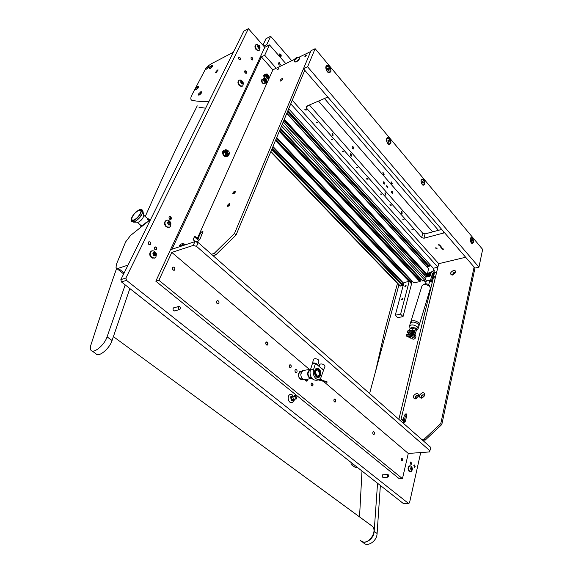 <?xml version="1.0" encoding="UTF-8"?>
<svg xmlns="http://www.w3.org/2000/svg" width="573" height="573" viewBox="0 0 573 573"><rect width="100%" height="100%" fill="white"/><g stroke="black" fill="none" stroke-linecap="round" stroke-linejoin="round"><path stroke-width="0.86" d="M413.813 465.591L414.694 467.446L415.189 466.751L414.308 464.904L413.813 465.591M383.058 474.773L382.184 475.497L383.222 477.395M174.178 307.701L173.11 308.396C172.867 310.1 173.447 310.917 174.851 310.845L174.987 310.774M148.378 242.293C148.142 244.077 148.779 244.915 150.291 244.807L150.756 244.299C150.993 242.522 150.355 241.684 148.837 241.792L148.378 242.293M238.461 57.343C238.361 58.869 238.905 59.635 240.094 59.642L240.316 59.384C240.416 57.859 239.872 57.092 238.683 57.085L238.461 57.343M251.06 57.672C250.967 59.126 251.483 59.864 252.6 59.886L252.815 59.628C252.901 58.174 252.385 57.443 251.268 57.422L251.06 57.672M244.707 71.052C244.614 72.52 245.129 73.265 246.275 73.272L246.497 73.007C246.598 71.532 246.075 70.794 244.936 70.78L244.707 71.052M410.289 462.626L411.156 464.445L411.643 463.765L410.777 461.953L410.289 462.626M154.488 247.436C154.259 249.162 154.875 249.971 156.329 249.871L156.787 249.37C157.016 247.651 156.4 246.841 154.946 246.942L154.488 247.436M169.071 217.052C168.87 218.743 169.472 219.538 170.876 219.452L171.284 219.008C171.485 217.317 170.883 216.522 169.479 216.608L169.071 217.052M408.793 503.595L403.449 503.61L121.426 281.923L120.853 279.631L125.902 278.048L126.475 280.355L408.563 503.481L409.509 502.85L420.704 452.563M423.461 440.171L423.311 440.859M125.902 278.048L248.396 28.65L264.783 47.308L269.489 44.902L264.697 55.252L259.977 57.629L155.82 281.185L399.374 478.813L402.454 478.663L408.284 453.451L429.535 451.932L430.846 447.492L198.215 242.587L196.532 246.369L430.101 450.93M290.755 103.835L437.879 267.176M403.256 421.241L402.869 422.853M120.853 279.631L243.747 31.164L248.396 28.65M288.685 108.806L433.303 268.271L434.42 272.784L433.281 278.127L398.865 419.329M433.389 276.988L435.623 276.48M335.742 401.322L335.155 402.06C334.181 402.01 333.765 401.258 333.923 399.796L334.503 399.059C335.484 399.109 335.9 399.868 335.742 401.322M267.949 344.394L267.355 345.082C266.151 345.075 265.643 344.258 265.843 342.625L266.431 341.945C267.634 341.945 268.143 342.761 267.949 344.394M374.491 433.861L373.918 434.62C373.059 434.549 372.694 433.825 372.822 432.457L373.395 431.705C374.255 431.777 374.62 432.493 374.491 433.861M218.936 303.239L218.363 303.883C216.974 303.926 216.393 303.06 216.615 301.291L217.181 300.653C218.578 300.61 219.158 301.47 218.936 303.239M297.029 371.884L296.427 372.6C295.324 372.579 294.866 371.784 295.045 370.23L295.639 369.513C296.742 369.542 297.208 370.33 297.029 371.884M307.415 379.176L307.472 380.622L306.877 381.346L305.445 379.476M302.902 379.226L302.308 379.562L300.123 379.082C297.86 376.003 297.91 373.431 300.252 371.368L301.692 371.383M291.206 367.021L290.647 367.68C289.601 367.658 289.164 366.921 289.329 365.452L289.888 364.793C290.934 364.808 291.378 365.553 291.206 367.021M312.973 385.221L312.414 385.901C311.433 385.865 311.024 385.142 311.182 383.724L311.733 383.05C312.715 383.086 313.13 383.81 312.973 385.221M402.618 460.212L402.096 460.936L401.157 458.987L401.68 458.271L402.618 460.212M174.837 269.682L174.328 270.234C172.867 270.32 172.251 269.475 172.48 267.706L172.989 267.154C174.457 267.068 175.073 267.906 174.837 269.682M196.532 246.369L193.23 245.416L194.92 241.641L170.482 249.721L172 249.212L261.388 56.92L272.877 69.849L197.348 238.475L198.258 238.175L200.357 233.476C201.324 231.943 202.197 231.349 202.978 231.707L199.877 239.399L197.943 241.305L195.987 241.949M194.92 241.641L198.215 242.587M294.959 370.631L295.145 371.805M305.438 379.591L305.552 380.343M155.82 281.185L158.886 280.269L402.454 478.663M158.886 280.269L171.807 252.414L309.499 369.47M320.293 378.646L322.312 380.365M323.659 381.511L408.284 453.451M171.807 252.414L193.23 245.416M305.516 379.462L305.653 380.594M294.973 370.509L295.202 371.92M216.558 301.448L217.103 303.568M233.118 193.903L235.374 191.54M227.71 206.38L229.981 203.974M280.154 80.428L280.097 81.001C280.87 81.244 281.73 80.664 282.668 79.253L282.725 78.687C281.952 78.437 281.099 79.017 280.154 80.428M232.889 192.994L232.824 193.738C233.562 194.054 234.371 193.516 235.259 192.113L235.324 191.375C234.586 191.053 233.777 191.597 232.889 192.994M227.481 205.435L227.417 206.208C228.154 206.538 228.971 205.994 229.859 204.582L229.923 203.809C229.186 203.479 228.369 204.024 227.481 205.435M305.373 56.433L306.448 55.094L305.939 55.101L304.872 56.441L305.373 56.433M277.79 69.713L278.836 68.388L277.79 69.713M233.985 193.581L235.095 192.428M228.52 206.101L229.752 204.797M304.757 70.264L236.076 234.98L215.799 254.87L213.099 255.701M194.405 236.799L198.172 240.123L199.784 239.593M264.783 47.308L259.977 57.629L261.388 56.92M195.522 241.813L193.108 239.686L194.705 236.14L197.348 238.475M211.466 254.262L214.166 253.424L234.472 233.505L236.076 234.98M298.92 57.257L310.659 51.577L234.472 233.505M272.877 69.849L294.637 59.327M215.799 254.87L214.166 253.424M198.258 238.175L199.805 239.543M415.181 398.973L418.247 396.516C418.877 394.51 418.29 393.486 416.485 393.443C412.696 395.692 412.259 397.54 415.181 398.973M417.946 397.075L417.889 395.828L416.994 395.499C415.561 396.036 415.038 396.903 415.418 398.099L416.865 398.249M417.882 395.814L417.18 395.671C415.747 396.208 415.224 397.075 415.604 398.271L415.418 398.099M421.27 398.242L424.328 395.828C424.994 393.78 424.407 392.727 422.552 392.684C418.734 394.947 418.304 396.803 421.27 398.242M424.013 396.394L423.977 395.084L423.067 394.747C421.628 395.284 421.098 396.151 421.484 397.354L422.996 397.49M423.97 395.069L423.246 394.919C421.807 395.456 421.284 396.323 421.664 397.526L421.678 397.54M402.912 422.888L403.772 422.802L405.369 421.305L406.866 415.017L406.723 414.093L405.935 413.799L404.352 415.289L403.306 419.644L401.644 419.816L404.903 422.172M406.909 414.716L405.369 416.199L404.33 420.553L403.421 420.639L405.004 422.043M452.448 275.04L455.334 272.598C455.793 270.965 455.184 270.241 453.508 270.427C450.113 272.476 449.655 274.03 452.126 275.097L452.448 275.04M455.019 273.185L454.926 272.583L453.974 272.318L452.469 274.496L453.171 274.789M454.948 272.612L454.131 272.497L452.613 274.646M424.235 439.104L440.802 423.569L441.819 424.507L425.273 440.028L424.235 439.104L421.578 439.326M440.802 423.569L474.1 267.068M401.644 419.816L401.093 419.071L438.717 263.687L292.244 100.268M403.764 421.685L403.492 422.831M441.819 424.507L474.967 268.078L303.461 68.76L311.032 50.689L315.129 48.705L307.601 66.819L303.461 68.76M422.616 440.243L425.273 440.028M404.33 420.553L403.306 419.644M281.2 56.154C281.279 54.7 280.777 53.948 279.696 53.905L279.474 54.17C279.395 55.624 279.903 56.376 280.985 56.412L281.2 56.154M384.139 174.378L383.029 172.437L382.764 172.795L383.874 174.729L384.139 174.378M392.254 183.689L391.166 181.777L390.901 182.135L391.982 184.055L392.254 183.689M262.935 45.203L265.987 38.699L270.628 36.285L266.71 44.701L263.809 46.191M438.431 230.325L324.433 98.506M291.757 60.717L270.628 36.285M267.691 45.819L266.71 44.701M293.928 396.967L292.251 396.079L291.356 397.139C291.07 399.152 291.643 400.283 293.082 400.527M293.218 400.283L294.071 400.72L293.218 400.283M294.415 399.209L293.741 398.672L293.605 399.066M295.503 395.843L294.658 395.406L294.422 396.896M295.747 398.822L295.811 396.702L296.391 396.831L296.327 398.951L295.747 398.822M291.12 400.305L292.574 400.484M288.771 395.628L288.649 395.836C287.739 398.092 288.054 400.112 289.58 401.909M293.276 396.222L292.23 394.89C290.84 393.93 289.666 394.21 288.706 395.735C287.746 398.206 288.133 400.341 289.852 402.153L290.253 402.425C291.707 403.07 292.817 402.525 293.584 400.799M292.216 396.086L290.633 396.803L291.285 400.455L292.796 400.541M292.015 396.201L290.661 396.767M319.627 374.513L318.337 369.993C315.272 370.072 314.813 371.992 316.962 375.759C318.23 376.447 319.132 375.96 319.67 374.312L318.058 376.447M316.948 369.341L318.144 369.714L319.125 370.867M312.02 378.416L310.244 378.445C308.503 377.478 307.622 375.666 307.601 373.009L309.578 369.456L310.58 369.334M310.996 378.624L305.008 379.541C302.444 379.77 301.033 377.951 300.768 374.097L302.759 370.566L303.59 370.43M311.483 377.7L310.28 377.886C308.761 377.027 307.995 375.437 307.988 373.123L309.721 370.008L310.401 369.886M310.28 377.886L310.724 378.588L311.999 378.395M311.841 378.201L310.244 378.445M319.254 379.433L327.04 381.797L327.011 382.334L318.588 379.784M318.323 379.892L327.011 382.334M315.293 375.465L316.131 376.475L318.953 376.482M317.908 369.098L317.019 368.811L314.677 370.831C315.544 368.231 316.948 367.587 318.896 368.883C322.599 371.805 320.013 380.178 316.396 376.884L316.131 376.64C314.763 375.043 314.283 373.109 314.677 370.831M313.596 369.406L315.522 363.318L323.544 370.23L320.722 378.173C319.297 379.799 317.678 379.928 315.873 378.56C313.51 376.117 312.751 373.066 313.596 369.406L310.387 369.929C309.542 373.582 310.294 376.619 312.657 379.047L314.219 379.892C316.346 380.615 318.302 380.264 320.078 378.832M315.522 363.318L312.328 363.855L310.387 369.929M318.445 376.862L319.168 376.282M315.279 370.846C315.802 369.413 316.64 368.819 317.793 369.069C319.77 370.122 320.508 372.063 320.006 374.885L319.505 375.902C316.568 377.342 315.157 375.652 315.279 370.846L314.713 370.781M318.602 369.821C320.486 372.436 320.45 374.613 318.509 376.346L316.69 375.931C314.806 373.317 314.828 371.146 316.769 369.399L318.602 369.821M319.032 366.34L319.584 364.586C320.629 363.576 322.241 363.74 324.418 365.087L324.984 366.283L323.337 370.91M321.432 368.41L323.108 369.306L323.688 370.495M312.242 364.12L313.538 359.343C314.591 358.326 316.203 358.497 318.38 359.844L318.968 361.076L317.678 365.173M312.192 363.561C313.238 362.559 314.864 362.73 317.048 364.077L317.664 365.159M300.925 379.555L302.515 378.925L301.534 379.684L302.308 379.562M300.553 372.027L299.915 372.135L298.461 374.226M298.97 377.514L299.801 378.56L301.627 378.961L300.983 379.061L302.422 378.839M301.412 371.784L299.708 371.676M441.482 247.593L441.919 247.235L440.472 246.44L440.035 246.798L441.482 247.593M443.108 249.448L443.545 249.09L442.105 248.302L441.668 248.653L443.108 249.448M439.842 245.731L440.279 245.373L438.832 244.571L438.395 244.929L439.842 245.731M332.863 133.416L333.035 135.457L332.218 135.171L332.039 133.129L332.863 133.416M402.002 211.48L402.124 213.443L401.508 213.213L401.387 211.251L402.002 211.48M436.698 248.696L437.063 248.396L435.831 247.722L435.466 248.016L436.698 248.696M385.729 193.044L385.865 195.121L385.171 194.87L385.035 192.786L385.729 193.044M351.199 154.058L351.364 156.178L350.561 155.892L350.397 153.772L351.199 154.058M413.197 229.544L411.923 229.522L413.197 229.544M404.08 219.309L402.798 219.287L404.08 219.309M391.166 204.819L391.28 205.198L389.991 205.177L389.876 204.79L391.166 204.819M381.554 194.032L381.675 194.433L380.257 194.003L381.554 194.032M367.945 178.755L368.074 179.177L366.763 179.148L366.641 178.719L367.945 178.755M357.81 167.373L357.939 167.825L356.628 167.789L356.499 167.337L357.81 167.373M343.435 151.243L343.571 151.723L342.253 151.68L342.117 151.2L343.435 151.243M332.72 139.218L332.863 139.719L331.538 139.676L331.395 139.175L332.72 139.218M317.528 122.156L317.671 122.701L316.339 122.643L316.196 122.106L317.528 122.156M306.19 109.436L306.34 110.002L305.001 109.944L304.85 109.371L306.19 109.436M328.2 97.51L326.703 97.532L306.705 106.134L306.111 106.714L306.469 108.089L421.649 237.573L423.963 238.232L443.509 233.053L444.29 232.423M465.663 257.256L438.717 263.687M441.726 229.436L425.087 233.906L422.774 233.254L309.363 104.988M386.531 185.981L386.796 185.623L387.885 187.521L387.613 187.887L386.531 185.981M352.223 146.932L352.474 146.595C353.34 146.652 353.742 147.318 353.684 148.593L353.426 148.93C352.56 148.865 352.159 148.199 352.223 146.932M432.615 231.886L318.488 101.063M285.798 63.603L269.489 44.902M276.193 68.244L264.697 55.252M470.268 238.475C470.046 240.674 470.619 242.365 471.987 243.532L473.606 242.458C473.348 238.218 472.274 236.764 470.383 238.089L470.268 238.475M421.112 179.829C420.811 182.171 421.47 184.005 423.082 185.315L424.887 184.334C424.557 179.621 423.311 178.096 421.134 179.75L421.112 179.829M326.008 66.368L325.851 66.977C325.758 69.526 326.674 71.46 328.594 72.771L330.7 71.962C332.104 68.81 327.219 62.944 326.008 66.368M386.668 138.738L386.625 138.895C386.36 141.323 387.104 143.2 388.838 144.539L390.765 143.622C391.889 140.449 387.62 135.328 386.668 138.738M315.129 48.705L482.652 249.413L478.942 267.168L474.967 268.078M478.942 267.168L307.601 66.819M432.063 278.922L433.088 278.922M432.5 281.322L431.29 281.393L432.028 282.188L430.029 281.429M434.27 270.091L430.796 272.376M428.038 276.48L429.113 276.558M432.594 273.629L433.74 272.454L434.391 272.906M434.492 272.404L433.933 272.411M432.787 278.886L432.708 277.576L433.381 277.418M434.234 273.55L433.654 273.679L432.708 277.576M433.654 273.679L434.191 273.077M433.603 273.901L433.167 275.047M432.851 276.329L432.114 278.764M427.888 274.216L428.926 274.446L428.647 273.708L427.888 274.216M427.945 275.377L427.766 274.488M429.027 275.556L428.332 275.72M428.618 273.715L429.506 274.009M427.845 276.136L429.198 275.928M428.282 275.735L429.177 275.513M430.001 274.689L430.259 273.421L429.528 273.586L429.148 274.882L429.822 275.011L426.634 275.742L427.666 275.226L428.146 273.035L428.711 273.572L427.981 273.736M427.702 274.632L427.651 275.212M427.666 275.226L429.148 274.882M429.564 272.54L429.464 273.02L430.273 272.834L430.416 272.34L430.803 273.228L430.072 276.079L429.198 276.601M427.279 273.07L427.093 273.572L428.117 272.877L428.575 273.443M427.616 274.539L427.895 273.385M427.802 273.987L427.078 274.159L427.093 273.572M426.935 276.157L426.821 276.902L427.737 276.451L427.78 275.964L426.964 276.036M426.634 275.742L429.822 275.011M426.813 275.42L427.078 274.159M430.259 273.421L430.273 272.834M430.144 275.291L429.277 275.62L430.144 275.291L430.459 272.497L429.872 275.162L426.484 276.028M429.277 275.62L429.113 276.508L430.122 275.427M429.528 273.586L429.464 273.02M427.895 275.821L427.694 276.881L426.892 276.96M266.86 80.764L265.457 78.587C264.382 78.2 263.888 78.716 263.974 80.134C265.055 82.655 266.03 83.071 266.896 81.38L266.86 80.764M266.896 81.309L266.338 82.705C265.098 82.999 264.182 82.161 263.601 80.184L264.117 78.386L265.714 78.752M266.123 81.445L265.836 79.704L264.783 79.239L265.005 81.108L266.123 81.445M265.371 81.273L264.769 79.919M262.584 79.124L261.882 81.008C262.47 82.978 263.379 83.816 264.619 83.515C262.713 83.479 261.84 82.204 261.997 79.69L262.584 79.124M265.12 81.438L266.101 80.943M265.027 83.028L264.619 83.515L266.151 82.791M264.44 83.601L264.26 83.687C262.355 83.651 261.481 82.376 261.646 79.862L262.226 79.289M268.866 76.309L267.455 74.118C266.395 73.745 265.908 74.254 266.001 75.665C267.068 78.172 268.035 78.587 268.895 76.918L268.866 76.309M268.902 76.854L268.35 78.229C267.118 78.522 266.209 77.684 265.621 75.708L266.13 73.924L267.706 74.282M268.128 76.975L267.849 75.242L266.803 74.777L267.018 76.632L268.128 76.975M267.376 76.811L266.782 75.464M264.597 74.669L263.909 76.538L264.654 78.25L264.239 74.841M266.144 79.181L266.638 79.045L266.144 79.181M267.14 76.961L268.107 76.481M267.032 78.565L266.638 79.045L268.171 78.308M264.232 78.329L263.673 75.4L264.067 74.927M295.496 59.606L294.866 58.883L296.621 57.364C297.623 57.529 297.251 58.274 295.496 59.606M299.013 57.286L299.4 57.536C299.443 58.933 298.318 60.351 296.033 61.777L294.479 61.798L294.866 58.883M294.608 61.948L296.212 61.991C298.504 60.566 299.629 59.148 299.586 57.751L299.457 57.601M295.238 59.399L296.105 58.983L296.678 57.651L295.811 58.074L295.238 59.399M296.348 58.69L295.811 58.074M295.417 59.32L295.095 58.947M391.767 191.21C391.338 192.442 391.638 193.18 392.663 193.423L392.24 191.224L391.767 191.21M383.538 181.834C383.093 183.073 383.401 183.818 384.454 184.076L384.017 181.856L383.538 181.834M278.893 62.643C278.27 63.875 278.636 64.735 279.989 65.236L280.383 64.591L279.423 62.708L278.893 62.643M391.717 184.076L391.03 181.885M383.609 174.758L382.893 172.545M280.706 56.491L280.892 55.996L279.552 54.041M183.99 245.251L184.527 244.678L185.652 244.707M185.315 244.814L184.778 244.993M227.388 151.229C227.431 153.263 228.097 153.929 229.386 153.22L228.648 150.971L227.388 151.229M229.494 152.504L228.992 153.965C227.467 154.001 226.793 153.048 226.965 151.107L227.352 150.663L228.964 151.251M401.129 459.675C401.465 460.986 401.931 461.236 402.54 460.434L402.232 458.486C401.544 458.071 401.172 458.464 401.129 459.675M172.358 268.501C173.318 270.7 174.185 270.828 174.958 268.887L174.507 267.655C173.34 266.717 172.623 266.997 172.358 268.501M289.265 366.19C289.845 367.923 290.504 368.117 291.249 366.777L290.805 365.101C289.902 364.485 289.386 364.851 289.265 366.19M311.118 384.454C311.64 386.102 312.264 386.309 312.987 385.092L312.572 383.337C311.712 382.771 311.225 383.144 311.118 384.454M180.531 244.356L179.535 245.452L179.234 246.827M180.91 244.227L179.915 245.323L179.614 246.698M224.007 150.455L222.761 151.501C222.446 154.975 223.656 156.687 226.407 156.63L226.407 156.63M223.456 150.699L223.126 151.351C222.79 154.746 223.979 156.465 226.7 156.515M183.346 243.94L181.863 245.953M181.39 246.111L181.978 245.051L181.763 245.989M184.907 243.991L185.416 244.27M182.479 243.618L183.983 243.79L182.064 244.864L182.479 243.618L181.011 244.105L179.793 246.641M184.348 244.735L183.475 245.423M226.07 150.112L225.218 150.914C224.931 153.836 225.948 155.312 228.283 155.34M227.051 150.785L226.464 151.322C226.292 153.256 226.965 154.209 228.491 154.173M228.863 154.997L228.298 155.956L227.316 155.548L228.792 155.061M225.819 155.233L225.339 153.7L227.152 155.498L225.819 155.233L224.394 155.82L226.872 156.544L228.298 155.956M224.423 152.11L225.11 150.921L225.246 153.5L224.423 152.11L222.997 152.704L224.394 155.82M226.636 149.961L225.175 150.763L225.511 149.725L224.093 150.327L222.997 152.704M225.511 149.725L226.693 149.954M265.829 343.958L266.287 344.674L267.548 344.273L267.09 342.432L266.509 342.224L265.743 343.499M266.66 345.046L267.032 344.846M334.059 401.372L335.04 401.73L335.37 401.215L334.947 399.503L333.88 399.961M306.032 55.373L306.469 55.23M306.405 55.259L305.216 56.133M471.472 243.102L472.209 243.145M470.297 239.034C470.297 241.577 471.013 242.931 472.424 243.095L473.054 242.035C473.047 239.5 472.331 238.146 470.92 237.988L470.297 239.034M470.863 238.003L470.29 238.375M471.536 241.333L472.052 241.419L472.188 240.624L471.3 239.657L471.536 241.333M471.264 239.886L471.815 239.743M471.328 240.839L472.188 240.624M351.027 156.207L350.225 153.929M385.536 195.135L384.863 192.936M278.471 68.66L278.858 68.524M278.815 68.552L277.654 69.44M326.631 66.396L325.801 67.471M327.856 72.27L329.239 72.327M326.137 67.141C326.101 70.436 327.212 72.134 329.468 72.227L330.027 71.439C330.062 68.144 328.952 66.454 326.696 66.368L326.137 67.141M327.82 70.114L328.58 70.4L328.845 69.577L328.35 68.474L327.591 68.194L327.326 69.011L327.82 70.114M327.348 68.932L328.35 68.474M327.792 70.056L328.845 69.577M388.208 144.074L389.289 144.138M386.754 139.418C386.725 142.383 387.649 143.93 389.533 144.052L390.141 143.143C390.163 140.177 389.232 138.637 387.355 138.516L386.754 139.418M387.312 138.53L386.553 139.275M388.236 142.097L388.888 142.29L389.096 141.474L388.007 140.27L388.236 142.097M387.885 140.75L388.659 140.471M388.122 141.832L389.096 141.474M423.082 185.315L422.516 184.878L423.433 184.929M421.169 180.459C421.155 183.245 421.986 184.707 423.669 184.85L424.292 183.876C424.299 181.089 423.468 179.628 421.792 179.492L421.169 180.459M421.742 179.507L421.055 180.08M422.552 182.98L423.146 183.124L423.325 182.314L422.322 181.211L422.552 182.98M422.237 181.577L422.91 181.362M422.394 182.608L423.325 182.314M375.465 371.777L385.077 329.425L397.447 283.449M140.55 227.259L141.137 225.905M145.248 216.515C158.234 187.02 170.926 159.387 183.324 133.602L197.248 105.84M350.998 462.418L351.134 464.517L355.69 467.683L357.595 467.568M355.69 467.683L351.478 464.782M352.166 464.918L354.071 464.796M398.901 284.953L369.592 393.544M405.276 286.908L406.114 285.662L405.641 285.54L404.803 286.779L405.276 286.908M401.838 299.901L402.683 298.633L402.21 298.504L401.372 299.772L401.838 299.901M395.277 315.222L403.972 282.553L409.208 281.357L400.606 314.154L395.277 315.222L397.712 317.657L403.034 316.604L400.606 314.154M409.208 281.357L411.557 283.828L403.034 316.604M426.534 275.112L283.893 120.294L426.641 275.09M424.758 275.284L425.746 274.331M422.602 280.727L424.872 280.534M419.723 280.097L420.876 279.044M413.742 282.733L419.93 281.658L420.353 280.834M410.905 282.117L412.023 281.085M411.299 283.563L411.529 282.84M402.232 284.101L403.313 283.098M270.735 151.852L399.832 285.92L402.425 285.619L402.848 284.81M428.647 266.646L287.51 111.62L428.554 266.624L429.399 266.151L429.829 264.44M426.914 266.803L427.881 265.879M427.702 272.97L428.475 268.673M351.908 463.099L129.849 288.584M402.432 299.049L401.659 299.521L402.253 298.648M402.189 298.798L402.511 298.655C402.561 299.536 402.196 299.844 401.429 299.593L402.182 298.612M405.863 286.077L405.09 286.536L405.677 285.683M405.62 285.827L405.949 285.691C405.978 286.55 405.62 286.858 404.867 286.607L405.612 285.648M410.053 331.774L408.628 333.028L409.451 334.159C411.17 333.085 411.371 332.29 410.06 331.767L411.285 331.982C411.615 333.142 411.049 334.03 409.573 334.625M408.771 334.489L408.606 333.078M414.924 335.047L415.977 336.1L415.525 337.927C414.336 339.237 413.298 339.531 412.41 338.793L411.758 338.149M415.525 337.927L414.093 336.501M415.618 335.599L415.977 336.1M411.951 333.02L411.765 333.765M412.08 330.535L407.99 330.592L407.296 332.225L410.146 331.738M409.451 334.56L406.687 334.611L406.336 336.014L407.553 336.652L412.932 335.692L413.498 334.281M411.6 334.424L413.47 334.238L412.804 335.563L407.424 336.523L406.558 336.072L406.923 335.893L411.042 335.864L411.056 334.933L410.963 335.735L406.336 336.014M411.056 334.933L412.352 329.726M411.17 334.166L412.245 329.876M412.188 332.054L414.458 331.337L412.152 332.211M409.631 331.917L407.897 332.054L407.518 332.268L408.391 332.698L407.926 332.82L407.296 332.225M412.56 330.578L412.474 329.919M411.264 335.757L412.567 330.535L411.264 335.757M408.57 332.003L408.513 332.813L407.926 332.82L408.499 332.72L407.912 334.46M414.444 330.499L414.458 331.337M414.336 331.215L414.415 330.456L412.546 330.642M411.4 334.209L411.278 334.976M412.395 334.281L412.868 332.082M407.761 334.453L408.485 332.863M413.391 331.989L413.054 334.159M411.729 333.887L411.98 332.899M413.52 334.288L413.556 331.953M408.449 336.487C409.494 337.375 410.827 337.132 412.445 335.778M411.435 335.957L408.528 336.473M370.781 525.133L372.371 526.301C378.073 531.83 367.637 546.012 361.477 541.055M92.146 351.02L95.913 353.684C98.126 357.81 109.006 349.294 111.842 341.143L129.863 288.548M116.627 268.393C108.254 292.123 99.681 317.671 90.885 345.053C90.176 347.324 90.176 349.014 90.878 350.124C93.048 354.236 103.957 345.662 106.843 337.504L125.201 284.888M362.208 541.836L363.475 542.738C367.25 547.365 376.504 541.506 377.063 534.079L380.365 485.467M360.016 540.024L360.51 540.64C364.27 545.267 373.546 539.379 374.126 531.945L377.557 483.254M361.993 471.02L359.543 516.782M216.107 72.599L218.191 69.963L217.403 70.013L215.319 72.642L216.107 72.599M233.304 52.279L210.878 64.026L207.949 66.146M205.829 68.409L191.955 94.839C190.852 97.016 190.558 98.606 191.074 99.609L191.626 100.168M209.066 101.285C202.656 101.679 197.026 101.371 192.184 100.368M205.635 108.211L198.946 107.201M123.668 273.944L116.663 268.408M128.037 265.106L118.303 268.307L124.155 272.963M118.303 268.307L116.025 267.899L116.319 264.533L125.637 241.906L130.551 235.467L150.627 219.43M208.493 65.895L205.915 68.23L205.728 69.075L206.617 69.018L208.88 66.747L209.023 65.981L208.035 66.103M205.829 69.183L206.71 69.125C208.293 68.058 209.095 67.041 209.124 66.088L209.03 65.995M133.631 220.505C139.096 218.621 144.733 207.426 139.024 209.897L134.082 213.844C130.537 218.743 130.386 220.963 133.631 220.505M132.041 221.787L134.318 221.894C139.103 219.173 141.975 215.641 142.942 211.287L142.297 210.04M133.516 222.123L138.43 222.174C141.381 220.505 143.15 218.32 143.744 215.627L143.665 215.233M137.269 222.288L141.051 225.526L142.29 225.461L146.323 222.553M143.264 225.11L145.005 223.749M140.235 213.672C138.064 217.31 135.658 219.48 133.015 220.182C131.582 220.139 131.403 218.965 132.478 216.673C134.863 211.681 142.004 207.741 140.829 212.103L140.235 213.672M149.073 220.612L147.555 219.309L147.111 218.12M146.423 222.646L145.9 222.517M140.464 225.003L141.989 226.084M147.569 219.165L148.421 218.886L147.146 218.134M141.674 226.364L140.414 225.289M149.789 220.068L148.421 218.886M148.106 219.215L149.424 220.347M422.007 285.82L422.015 285.791C424.708 283.198 427.265 283.155 429.693 285.683L430.395 288.362L429.757 286.507C426.455 284.172 423.877 283.936 422.015 285.791L410.812 321.804C412.667 320.071 415.303 320.364 418.713 322.692L419.4 324.49L418.713 322.692C415.303 320.364 412.667 320.071 410.812 321.804L410.368 323.236M410.375 323.215C412.231 321.474 414.866 321.775 418.283 324.103L418.97 325.894L418.283 324.103C414.866 321.775 412.231 321.474 410.375 323.215L409.494 326.03L410.182 328.673M413.548 335.026L415.876 327.964L409.931 328.709L409.358 330.564M408.155 336.544L411.006 338.306L410.067 337.375M410.161 337.368L413.097 335.635M411.006 338.306L408.613 337.067M414.043 333.959L414.974 334.89L416.807 328.902L415.876 327.964M414.974 334.89C414.229 336.766 412.932 337.905 411.092 338.299M430.115 275.899L430.667 275.011L430.445 274.009M426.398 280.942L428.726 280.548L429.349 280.999L429.592 281.708L428.64 284.81M428.726 280.548L430.481 280.254L431.369 281.207L433.045 275.706L432.171 274.746L432.028 273.013L430.588 272.368M429.607 281.501L431.369 281.207M427.007 274.503L424.657 281.236L425.997 282.109M424.657 281.236L426.355 280.949M430.481 280.254L432.171 274.746M429.471 272.598L428.489 273.099M432.651 273.693L433.045 275.706M258.373 48.118C257.191 45.969 257.427 45.174 259.089 45.733C260.271 47.867 260.035 48.662 258.373 48.118M256.69 44.386L258.967 45.439C260.035 45.998 260.264 47.473 259.655 49.88L259.204 50.381L256.94 49.808C255.236 47.709 254.942 45.969 256.067 44.579L257.213 44.458M255.866 44.687L255.866 44.687C254.741 46.069 255.028 47.817 256.74 49.915L258.996 50.488M258.76 47.896L257.972 46.327M258.115 47.28L258.903 48.032L259.519 47.666L258.559 45.811L257.943 46.177L258.115 47.28M258.874 47.996L259.519 47.666M258.609 46.936L259.347 46.556M255.451 45.138C254.598 46.37 254.842 47.896 256.167 49.708L258.187 50.675M251.146 57.536C252.192 57.751 252.643 58.489 252.507 59.75L252.342 59.964M251.189 57.486L252.07 57.916L252.399 59.964M168.569 224.945C167.072 222.603 167.416 221.536 169.608 221.751C171.105 224.086 170.761 225.153 168.569 224.945M167.538 220.118L169.343 220.942C170.074 222.424 171.585 221.257 170.503 226.206L169.565 227.173L166.908 226.887C164.573 224.494 164.351 222.317 166.256 220.369L167.538 220.118L168.949 220.669M166.442 220.276L166.034 220.447C164.136 222.403 164.358 224.573 166.693 226.965L169.157 227.345M169.064 224.537L169.135 222.997L168.326 222.446M168.261 223.979L169.279 224.688L170.109 224.05L169.916 222.718L168.899 222.009L168.068 222.639L168.261 223.979M169.322 224.337L170.109 224.05M169.135 222.997L169.916 222.718M153.865 255.759C152.311 253.388 152.676 252.27 154.961 252.414C156.515 254.777 156.15 255.887 153.865 255.759M153.02 250.723L154.667 251.483C155.519 252.958 157.074 252.106 155.913 256.912L154.868 257.979L152.167 257.735C149.711 255.286 149.517 253.03 151.587 250.974L153.02 250.723L154.638 251.461M151.831 250.859L151.365 251.046C149.295 253.108 149.489 255.357 151.952 257.807L154.395 258.165M154.359 255.293L154.495 253.66L153.679 253.13M153.55 254.763L154.61 255.458L155.476 254.777L155.283 253.402L154.223 252.707L153.356 253.388L153.55 254.763M154.689 255.035L155.476 254.777M154.495 253.66L155.283 253.402M241.491 83.902C240.245 81.717 240.502 80.872 242.257 81.366C243.504 83.543 243.246 84.389 241.491 83.902M239.886 79.969L242.114 80.994C243.31 81.796 243.568 83.329 242.88 85.585L242.358 86.158L240.008 85.642C238.196 83.486 237.91 81.667 239.163 80.184L240.524 80.091M239.185 80.163L238.955 80.284C237.702 81.767 237.988 83.586 239.801 85.742L242.121 86.279M241.949 83.694L241.047 81.932M241.219 83.042L242.05 83.78L242.701 83.372L242.529 82.218L241.699 81.481L241.047 81.889L241.219 83.042M241.985 83.722L242.701 83.372M241.777 82.584L242.529 82.218M411.249 470.204C410.282 468.571 410.418 467.604 411.665 467.289C412.632 468.915 412.496 469.881 411.249 470.204M410.39 465.842L411.027 466.221C412.746 467.955 412.818 469.71 411.228 471.486L409.881 471.658C408.169 469.459 408.155 467.518 409.831 465.842L410.898 466.128M409.939 465.813L409.609 465.849C407.933 467.532 407.947 469.473 409.659 471.672L410.39 471.823M411.07 469.488L411.049 468.041M411.027 469.459L411.636 469.824L412.066 469.108L411.887 468.026L411.278 467.661L411.027 469.459M411.278 469.151L412.066 469.108M411.099 468.069L411.887 468.026M244.807 70.894C245.874 71.095 246.333 71.84 246.189 73.122L246.01 73.358M244.85 70.844L245.745 71.267L246.068 73.351M154.839 247.006C156.178 247.113 156.716 247.923 156.458 249.448L155.906 249.986M154.946 246.942L155.935 247.264C156.816 248.31 156.844 249.212 156.028 249.971L156.329 249.871M410.676 461.996L411.364 463.356L410.87 464.424M410.712 461.974L410.913 464.438M179.901 306.913C178.418 306.677 178.103 307.386 178.969 309.04C179.915 309.484 180.409 309.098 180.438 307.894L179.901 306.913M178.661 309.341C177.759 308.253 177.759 307.314 178.654 306.526L179.807 306.72L180.474 307.923L179.815 309.527L178.661 309.341M409.251 466.028C407.725 467.432 407.675 469.223 409.101 471.4L409.681 471.686M150.592 251.712C149.231 253.588 149.46 255.522 151.286 257.506L152.876 258.23M165.325 221.085C164.057 222.854 164.301 224.723 166.041 226.679L167.767 227.452M169.364 216.68C170.661 216.795 171.191 217.597 170.955 219.094L170.489 219.566M169.458 216.623L170.446 216.959L170.596 219.552M238.49 80.764C237.573 82.089 237.816 83.679 239.213 85.527L241.219 86.451M201.023 91.659L198.416 94.065L198.237 94.968L199.132 94.946L201.481 92.59L201.632 91.744L200.493 91.916M198.33 95.068L199.232 95.054C200.887 93.958 201.717 92.89 201.732 91.852L201.732 91.852M212.504 66.088L212.647 65.322L211.745 65.386L209.503 67.6L210.628 66.497L212.504 66.088L212.647 65.322L212.103 65.236L209.503 67.6L210.628 66.497L212.504 66.088L210.227 68.38L212.504 66.088M210.32 68.488C211.91 67.413 212.719 66.389 212.748 65.429L212.748 65.429C212.719 66.389 211.91 67.413 210.32 68.488L209.424 68.538L210.32 68.488M209.467 67.671L209.324 68.438L210.227 68.38L209.324 68.438L209.467 67.671M197.979 86.337L195.414 88.686L195.214 89.589L196.095 89.553L198.401 87.239L198.552 86.423L197.484 86.566M195.314 89.696L196.195 89.66C197.814 88.579 198.63 87.533 198.652 86.523L198.652 86.523M388.351 474.859C387.434 474.895 387.284 475.54 387.885 476.793L388.659 476.471L388.351 474.859M388.601 476.593L387.635 477.03L387.728 474.523L388.494 475.017M436.647 272.268L434.42 272.784M437.872 267.197L433.303 268.271M403.449 503.61L408.563 503.481M126.475 280.355L121.426 281.923M435.337 277.661L433.281 278.127M200.357 233.476L201.904 234.851M405.369 416.199L404.352 415.289M421.649 237.573L422.774 233.254M423.963 238.232L425.087 233.906M443.509 233.053L443.803 231.85M306.469 108.089L307.364 105.855M432.164 278.915L431.569 281.329M434.298 270.177L433.74 272.454M265.177 80.8L266.13 80.349M264.798 79.769L265.27 79.547M264.884 80.256L265.843 79.797M267.19 76.345L268.143 75.887M266.817 75.314L267.283 75.084M266.896 75.794L267.849 75.335M182.064 245.889L182.307 244.958L183.775 243.833M185.416 244.614L183.023 245.573M229.136 154.538L228.534 155.233C226.185 155.283 225.146 153.815 225.411 150.835L226.364 150.004M227.861 150.549L226.199 151.057C226.256 154.058 227.245 155.039 229.15 153.987L229.229 153.765M284.029 119.965L426.735 274.918M284.337 119.234L427.043 274.338M286.765 113.404L428.711 268.93M286.858 113.189L426.964 266.753M287.653 111.284L428.962 266.574M287.954 110.553L429.399 266.151M270.886 151.494L400.405 286.077M271.745 149.431L402.425 285.619M272.039 148.736L402.862 285.204M272.161 148.428L402.941 284.91M272.741 147.039L403.063 283.306M272.963 146.516L403.757 283.377M275.463 140.514L408.979 281.407M275.756 139.805L411.55 283.234M275.885 139.497L411.622 282.933M276.465 138.107L411.736 281.322M276.716 137.52L414.007 282.998M279.287 131.339L419.93 281.658M279.595 130.615L420.374 281.228M279.724 130.307L420.446 280.935M280.297 128.911L420.539 279.309M280.577 128.245L422.874 280.985M281.501 126.031L424.908 280.433M282.267 124.198L425.431 278.743M283.134 122.128L426.026 276.823M283.248 121.848L424.844 275.198M407.826 331.917L408.162 330.578M406.851 335.764L407.188 334.417M407.424 336.523L407.589 335.893M112.064 340.512L107.072 336.874M377.113 533.506L374.176 531.372M208.88 66.747L207.018 67.148L205.836 68.395M134.082 213.844C131.124 217.976 130.329 220.512 131.711 221.436L134.111 221.722C138.186 220.376 144.124 212.268 142.519 210.262L141.982 209.811L142.519 210.262C141.338 209.381 140.206 209.238 139.124 209.833L135.858 212.003M131.711 221.436L134.111 221.722C138.186 220.376 144.124 212.268 142.519 210.262L142.727 210.441M416.342 330.406L418.111 328.723L417.416 326.932C413.993 324.605 411.357 324.304 409.494 326.03M415.031 328.071C412.231 326.868 410.812 327.047 410.769 328.601M201.481 92.59L199.554 92.976L198.358 94.187M198.401 87.239L196.51 87.626L195.329 88.851M174.851 310.845L174.493 310.938M417.982 397.017L418.247 396.516M416.585 398.364L415.704 398.858M424.027 396.373L424.328 395.828M422.673 397.626L421.807 398.12M453.093 274.825L452.126 275.097M291.893 400.663L292.832 400.534M291.313 396.208L292.251 396.079M293.047 400.391L293.548 398.829M295.811 396.702L291.306 397.325M296.105 398.98L294.565 399.188M293.383 399.345L291.6 399.589M295.346 396.767L295.682 395.735M294.071 400.72L294.572 399.159M310.237 370.459L308.811 370.688M301.355 371.898L299.915 372.135M311.325 377.457L309.9 377.679M309.578 369.456L302.759 370.566M315.902 376.26L316.131 376.64M471.5 243.138L471.987 243.532M327.992 72.341L328.594 72.771M388.265 144.102L388.838 144.539M427.838 276.179L428.21 276.58M430.416 272.34L429.528 272.547M428.117 272.877L427.236 273.085M264.117 78.386L262.047 79.375M264.798 79.819L265.371 79.547M265.184 81.366L266.137 80.908M266.13 73.924L264.418 74.755M266.81 75.357L267.383 75.084M267.197 76.897L268.15 76.445M296.621 57.364L299.264 57.386M184.527 244.678L184.012 244.85M228.792 154.051L228.29 154.259M227.352 150.663L226.851 150.871M228.648 150.971L225.812 150.233M182.959 244.084L185.853 244.635M229.494 153.149L228.534 155.233M283.864 120.359L426.441 275.083M286.822 113.275L428.69 268.744M287.481 111.685L428.554 266.624M272.182 148.378L402.934 284.831M272.898 146.667L403.714 283.52M275.907 139.447L411.615 282.861M276.652 137.67L413.763 282.933M279.746 130.25L420.439 280.856M280.512 128.409L422.623 280.92M283.184 121.992L426.068 276.695M415.826 335.807L414.959 334.947M372.371 526.301L113.375 336.602M133.015 220.182L134.268 219.81M143.744 215.627L142.942 211.287M143.651 215.14L147.433 218.399M419.4 324.49L418.985 325.851M430.395 288.362L419.407 324.461M418.97 325.894L418.118 328.694M426.419 280.734L425.46 283.85M432.028 273.013L432.901 273.973M411.364 463.356L411.271 462.705M178.654 306.526L173.533 307.866M179.464 309.621L174.342 310.938M387.728 474.523L382.649 474.795M387.9 477.159L382.814 477.416"/></g></svg>
